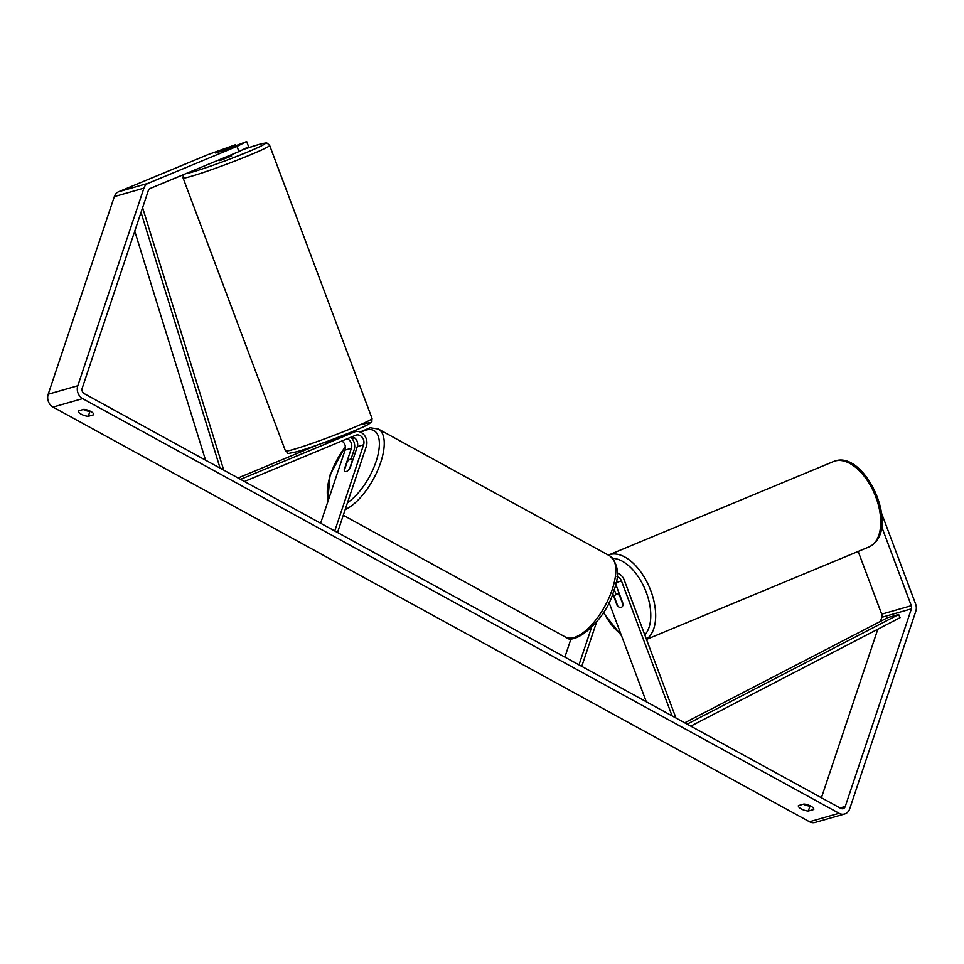 <?xml version="1.0" encoding="UTF-8"?>
<svg xmlns="http://www.w3.org/2000/svg" width="964" height="964" viewBox="0 0 964 964"><rect width="100%" height="100%" fill="white"/><g stroke="black" fill="none" stroke-linecap="round" stroke-linejoin="round"><path stroke-width="1.45" d="M615.683 584.112L623.13 603.946A6.953 3.832 67.4 0 1 621.37 607.308A6.953 3.832 67.4 0 1 621.141 607.392A6.953 3.832 67.4 0 1 617.201 605.633L617.562 605.488M675.969 718.023L624.154 579.87A10.435 8.688 74 0 0 617.177 573.146M672.077 715.891L621.479 580.979A6.953 5.796 74 0 0 616.96 576.532M646.29 701.756L609.043 602.44M596.632 621.937L581.762 666.389M591.474 627.624L579.003 664.871M571.11 638.493L564.868 657.123M616.104 594.439L614.225 589.438M617.201 605.633L612.755 593.764M240.542 479.349L354.427 432.017A10.435 8.688 -106 0 1 355.222 431.739L348.932 433.547A10.435 8.688 74 0 0 348.137 433.812L324.784 442.765M355.222 431.739A10.435 8.688 -106 0 1 364.416 435.33A10.435 8.688 -106 0 1 366.356 446.308L337.521 532.502M244.446 481.482L355.644 435.27A6.953 5.796 -106 0 1 356.174 435.089A6.953 5.796 -106 0 1 362.307 437.475A6.953 5.796 -106 0 1 363.597 444.79L334.761 530.983M347.245 438.765A6.953 5.796 -106 0 1 351.39 448.284L344.16 469.89A6.953 2.964 -61.3 0 0 345.016 471.432A6.953 2.964 -61.3 0 0 350.089 468.191L357.307 446.585A6.953 5.796 74 0 0 352.053 436.764M341.846 441.006A6.953 5.796 -106 0 1 345.1 450.08L320.626 523.247M238.06 477.987L317.879 444.814M350.788 437.282A10.435 8.688 -106 0 1 354.149 449.802L351.041 459.069M343.931 435.041A10.435 8.688 -106 0 1 345.377 434.969M231.203 154.806L231.637 155.975L219.768 160.651L218.346 160.145M227.564 148.396L215.695 153.059L227.564 148.396M329.712 441.428L329.471 440.777L336.581 437.897M337.159 437.68L337.388 438.283M83.784 409.339A6.953 2.446 18.5 0 1 90.833 411.459A6.953 2.446 18.5 0 1 93.725 414.725A6.953 2.446 18.5 0 1 93.701 414.773L88.254 416.328A6.953 2.446 18.5 0 1 81.277 414.243A6.953 2.446 18.5 0 1 78.313 410.941A6.953 2.446 18.5 0 1 78.337 410.893L83.784 409.339M810.893 806.157A6.953 2.446 -161.5 0 0 803.843 804.036L798.397 805.591A6.953 2.446 -161.5 0 0 798.385 805.651A6.953 2.446 -161.5 0 0 801.337 808.953A6.953 2.446 -161.5 0 0 808.326 811.037L813.773 809.483A6.953 2.446 -161.5 0 0 813.785 809.423A6.953 2.446 -161.5 0 0 810.893 806.157M803.325 804.181A6.953 2.446 -161.5 0 0 809.977 806.097L810.495 805.952M881.662 526.669L911.293 605.705A4.169 3.47 -106 0 1 911.39 608.85L845.271 806.446A4.169 3.47 -106 0 1 843.114 808.639A4.169 3.47 -106 0 1 840.729 808.338L84.278 393.686A4.169 3.47 -106 0 1 82.205 388.167L148.323 190.571A4.169 3.47 -106 0 1 150.167 188.486L238.952 151.589L236.999 146.383L246.663 141.539L248.616 146.733L238.952 151.589M90.435 411.242L89.917 411.399A6.953 2.446 18.5 0 1 83.266 409.483M881.47 512.969L915.583 603.922A9.736 8.11 -106 0 1 915.8 611.272L849.682 808.868A9.736 8.11 -106 0 1 844.645 813.99A9.736 8.11 -106 0 1 839.078 813.279L82.627 398.626A9.736 8.11 -106 0 1 77.795 385.757L143.913 188.149A9.736 8.11 -106 0 1 148.215 183.281L236.999 146.383M844.645 813.99L815.05 822.461A9.736 8.11 -106 0 1 809.483 821.75L53.032 407.097A9.736 8.11 -106 0 1 48.2 394.228L114.318 196.62A9.736 8.11 -106 0 1 118.62 191.752L207.405 154.855L235.324 144.781L216.032 152.806L221.949 151.107L246.663 141.539M235.565 145.444L235.324 144.781M858.177 551.432L881.699 614.176A4.169 3.47 -106 0 1 881.795 617.322L880.433 621.382M877.818 629.203L821.424 797.758M809.977 806.097L808.326 811.037M89.917 411.399L88.254 416.328M619.551 595.499L623.033 604.789A6.953 3.832 67.4 0 1 621.37 607.308A6.953 3.832 67.4 0 1 621.141 607.392A6.953 3.832 67.4 0 1 617.852 606.272L614.369 596.981A6.953 3.832 67.4 0 1 616.032 594.463A6.953 3.832 67.4 0 1 616.261 594.39A6.953 3.832 67.4 0 1 619.551 595.499L619.9 595.354M347.245 461.672A6.953 2.964 118.7 0 1 351.703 459.238A6.953 2.964 118.7 0 1 352.426 460.19L349.474 468.998A6.953 2.964 118.7 0 1 345.016 471.432A6.953 2.964 118.7 0 1 344.293 470.48L347.245 461.672M684.705 722.819L887.567 617.683L898.665 614.502L900.075 617.671L690.778 726.145M898.665 614.502L687.127 724.145M141.021 212.381L220.093 468.13M134.743 231.143L205.549 460.165M142.6 207.67L223.744 470.131M616.032 582.545L621.479 580.979M348.137 433.812L354.427 432.017M357.307 446.585L363.597 444.79M345.1 450.08L351.39 448.284M285.465 450.959C290.297 454.008 283.055 454.442 296.755 451.767C313.698 447.127 360.114 429.245 367.85 424.642C373.345 420.497 371.369 423.883 372.056 418.484A46.236 2.458 159.4 0 1 342.051 432.246A46.236 2.458 159.4 0 1 293.128 449.537A46.236 2.458 159.4 0 1 285.465 450.959L183.052 177.906A46.236 2.458 -20.6 0 0 190.715 176.484A46.236 2.458 -20.6 0 0 239.638 159.193A46.236 2.458 -20.6 0 0 269.643 145.431L267.197 143.202C265.618 143.516 269.703 141.756 258.352 144.636L242.928 149.589M242.892 149.613A42.765 2.265 159.4 0 1 258.087 144.721A42.765 2.265 159.4 0 1 247.881 151.914A42.765 2.265 159.4 0 1 192.173 172.122A42.765 2.265 159.4 0 1 186.088 173.556M297.02 451.67A42.765 2.265 -20.6 0 0 352.728 431.462A42.765 2.265 -20.6 0 0 362.934 424.281M53.032 407.097L82.627 398.626M809.483 821.75L839.078 813.279M118.62 191.752L148.215 183.281M840.018 807.953L845.271 806.446M881.795 617.322L911.39 608.85M881.699 614.176L911.293 605.705M48.2 394.228L77.795 385.757M114.318 196.62L143.913 188.149M835.065 460.997A46.236 25.474 -112.6 0 0 833.535 461.527L835.33 460.9C865.72 450.706 902.28 531.019 869.022 546.925A46.236 25.474 -112.6 0 0 875.348 495.821A46.236 25.474 -112.6 0 0 835.065 460.997M608.344 555.119L608.453 555.071A46.236 25.474 67.4 0 1 609.995 554.541A46.236 25.474 67.4 0 1 649.314 587.04A46.236 25.474 67.4 0 1 646.398 639.156M603.669 612.128A42.765 23.558 -112.6 0 0 620.912 634.095M644.808 634.914A42.765 23.558 -112.6 0 0 645.253 589.787A42.765 23.558 -112.6 0 0 612.923 558.385M612.248 589.462A46.236 19.75 -61.3 0 0 609.875 555.951C618.526 564.024 619.804 575.737 613.694 591.089C605.332 621.563 573.423 646.458 565.422 637.047A46.236 19.75 -61.3 0 0 612.248 589.462M360.066 431.993L370.14 427.763L378.31 429.016A46.236 19.75 118.7 0 1 380.684 462.527A46.236 19.75 118.7 0 1 345.184 509.57M347.498 502.678A42.765 18.256 -61.3 0 0 376.081 461.539A42.765 18.256 -61.3 0 0 360.885 432.354M353.993 437.475A42.765 18.256 -61.3 0 0 352.354 439.018M345.425 446.826A42.765 18.256 -61.3 0 0 330.58 474.565A42.765 18.256 -61.3 0 0 328.411 499.967M372.056 418.484L269.643 145.431M337.508 438.234L337.279 437.632M183.389 174.677L183.052 177.906M603.307 612.706L621.551 635.794M608.453 555.071L833.535 461.527M616.032 594.463L619.093 593.197M646.495 639.409L869.022 546.925M353.523 437.222L352.065 438.644M345.353 446.32L330.037 474.975L327.7 502.087M378.31 429.016L609.875 555.951M351.703 459.238L352.86 459.876M343.28 515.282L565.422 637.047"/></g></svg>
